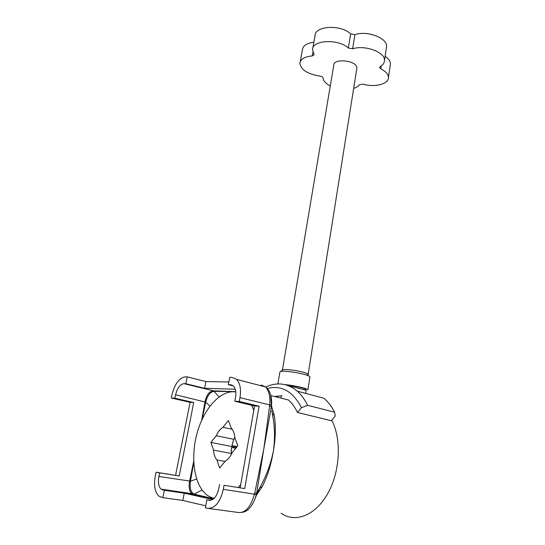 <?xml version="1.0" encoding="UTF-8"?>
<svg xmlns="http://www.w3.org/2000/svg" width="545" height="545" viewBox="0 0 545 545"><rect width="100%" height="100%" fill="white"/><g stroke="black" fill="none" stroke-linecap="round" stroke-linejoin="round"><path stroke-width="0.82" d="M280.934 398.082L281.302 395.861L282.119 395.929M280.954 395.847L274.612 396.481M202.059 419.459L205.785 401.774C207.482 395.466 210.186 391.984 213.906 391.317L235.747 391.692L213.497 390.847L219.104 396.889M213.667 498.791L194.245 494.158C190.832 492.496 189.551 488.272 190.409 481.473L193.741 462.651M204.62 388.306L185.811 383.694L187.187 376.861L205.935 381.575L204.62 388.306L235.242 389.239M247.989 382.365L249.058 382.644M205.935 381.575L228.859 382.004M228.355 384.688L230.515 384.736L233.383 385.996C235.61 388.442 236.319 392.264 235.508 397.455L234.813 401.236L239.282 401.461L239.977 397.652C241.251 389.368 240.127 383.278 236.591 379.395L231.884 377.351L229.731 377.331L228.355 384.688L233.342 385.955M164.331 490.282L184.217 493.184L182.8 500.453L162.846 497.674L164.331 490.282L161.027 489.124C158.588 486.61 157.88 482.386 158.908 476.473L159.644 472.876L156.074 472.188L179.21 476.023L159.644 472.876M210.595 500.33L206.889 499.799L205.397 507.804L207.556 508.322C214.894 508.696 220.153 502.367 223.321 489.342L254.474 494.172C250.836 506.707 245.597 512.831 238.771 512.538L208.83 508.492M184.217 493.184L212.741 499.486M205.758 505.835L182.8 500.453M175.579 475.322L190.082 402.333L171.314 398.034L172.009 394.648C174.788 383.796 179.23 377.855 185.341 376.84L187.187 376.861M162.846 497.674L158.745 496.073C154.814 492.012 153.676 485.241 155.339 475.758L156.074 472.188M224.056 485.295L244.719 488.579L224.056 485.295L223.321 489.342M219.574 484.43L218.838 488.449C216.876 496.515 213.613 500.46 209.048 500.283L206.889 499.799M190.082 402.333L193.72 402.537L179.21 476.023M240.168 487.707L254.556 405.97L259.086 406.229L244.719 488.579M171.314 398.034L174.891 398.211L193.72 402.537M254.556 405.97L234.813 401.236M239.282 401.461L259.086 406.229M174.891 398.211L175.585 394.805C177.336 387.965 180.129 384.245 183.965 383.653L185.811 383.694M190.409 481.473L189.578 481.296C188.522 487.053 189.306 491.168 191.942 493.654L193.529 494.404L194.245 494.158M202.12 490.003L193.679 494.438L213.667 498.798M213.906 391.317L213.347 390.84C209.28 391.324 206.507 394.934 205.022 401.658L205.785 401.774M209.9 406.189L205.71 402.081L204.968 401.951L201.65 420.358M193.686 461.411L189.633 481.037L190.457 481.187L196.643 479.001M271.778 410.569L273.283 419.207C274.857 429.494 274.884 440.122 273.372 451.096C275.661 437.839 275.947 425.89 274.237 415.249L271.587 406.338M256.348 495.344L262.186 486.767C267.384 476.5 271.076 464.837 273.256 451.778C270.565 464.524 266.103 476.473 259.863 487.612L255.659 497.115M281.091 513.192C295.145 523.404 315.719 515.481 328.008 493.109C340.373 470.853 341.613 438.745 331.68 420.175M273.372 451.096L273.256 451.778M261.219 385.029L265.565 386.95C269.019 390.779 270.402 396.767 269.714 404.915L271.56 405.078L271.676 408.389L271.403 406.434L269.605 406.066L263.841 448.739L254.753 493.014L256.593 493.477L263.753 449.257L271.403 406.434L270.729 395.07M184.292 493.055L184.183 492.517M254.856 499.363L256.286 494.874L254.474 494.172L254.753 493.014M256.286 494.874L256.593 493.477L259.863 487.612L262.186 486.767M236.591 379.395L265.565 386.95C268.147 388.721 269.973 391.855 271.042 396.351C271.567 398.64 271.744 401.549 271.56 405.078L271.567 405.085M235.781 448.249L231.598 447.431L231.25 453.494L213.538 450.129L210.908 442.424L236.441 447.445M232.218 429.269L222.966 427.3L228.403 420.481L231.237 428.091C233.287 430.23 234.493 433.466 234.861 437.805L237.824 445.749L232.17 452.663C230.276 456.778 227.946 459.633 225.18 461.227L219.649 468.005L216.903 459.966L225.01 461.438M210.908 442.424L216.236 435.741L233.819 439.325L231.938 445.544L237.15 446.573M233.505 440.04L231.938 445.544M231.598 447.431L231.182 451.485M234.82 437.328L233.819 439.325M231.25 453.494L231.332 454.373M222.966 427.3C220.296 428.963 218.048 431.776 216.236 435.741M213.538 450.129C213.817 454.401 214.934 457.684 216.903 459.966M253.8 410.29L251.674 405.282M235.774 391.923C221.284 389.709 204.954 407.047 197.753 430.843C190.464 454.584 193.237 482.284 205.281 493.572C207.938 496.039 210.895 497.633 214.158 498.341M238.335 487.414L240.733 484.498M286.643 385.09C294.579 385.853 305.643 388.442 305.725 389.539L305.691 389.75M284.885 384.613C294.116 385.41 307.816 388.558 307.891 389.873L309.907 377.12M277.861 383.946L279.871 372.092L280.607 371.479C284.061 370.314 303.953 373.448 308.688 375.907L309.955 376.847M282.358 370.219L283.019 369.748C286.016 368.733 302.972 371.404 307.046 373.536L308.143 374.354L307.891 374.762M282.392 370.198L333.738 65.414C333.308 57.641 357.67 60.556 356.873 68.214L356.743 69.031M305.67 393.395L306.161 390.309L287.78 385.472M301.446 407.674L307.612 405.344L334.596 412.177L335.202 416.087L331.231 420.692L297.434 412.456L301.446 407.674C292.835 391.215 281.445 384.825 267.288 388.496M265.694 387.045C277.051 381.813 287.569 383.183 297.25 391.16C301.296 394.716 304.75 399.444 307.612 405.344M297.25 391.16L323.907 398.225C328.049 401.74 331.612 406.393 334.596 412.177M270.858 395.527L288.448 399.989C291.997 403.082 294.995 407.238 297.434 412.456M330.284 85.926C325.76 83.562 323.335 80.878 323.001 77.874C322.769 76.974 321.788 76.395 320.058 76.123C307.857 74.222 301.147 69.978 299.927 63.397C300.445 59.167 304.56 56.673 312.265 55.924L314.165 54.738L312.544 49.786C311.808 40.017 338.241 38.504 348.344 48.015L352.629 48.818C364.884 44.601 385.444 52.293 384.498 60.536C384.402 62.948 382.971 64.964 380.212 66.579L379.586 67.464L380.757 68.813C385.799 71.361 388.36 74.27 388.456 77.526C388.674 84.141 374.619 87.629 363.018 84.182L359.448 84.707C358.324 86.328 356.396 87.561 353.657 88.419M386.364 47.98L386.589 46.509C387.563 38.048 367.139 30.268 354.918 34.662L350.66 33.858C340.659 24.15 314.342 25.847 315.024 35.868L312.823 48.219M313.886 42.238C306.699 43.198 302.863 45.753 302.38 49.908L300.186 61.987M390.254 65.223L390.438 63.929C390.431 61.217 388.66 58.683 385.124 56.326M213.497 390.847L183.965 383.653M162.492 489.873L193.679 494.438M175.585 394.805L204.968 401.951M189.633 481.037L158.908 476.473M209.048 500.283L209.675 500.371M230.515 384.736L232.272 385.186M272.425 413.669L274.237 415.249M272.629 414.166L273.283 419.207L272.405 413.56M239.977 397.652L269.714 404.915L269.605 406.066M352.629 48.818L354.918 34.662M348.344 48.015L350.66 33.858M312.265 55.924L312.932 52.136M380.757 68.813L381.187 65.965M203.496 496.488L191.942 493.654L161.027 489.124M242.212 512.355C246.565 511.762 251.776 508.069 255.653 497.135M305.622 390.186L305.725 389.539M277.827 397.291L278.039 396.038M283.019 369.748L280.607 371.479M307.046 373.536L308.688 375.907M308.143 374.354L356.873 68.214M277.323 396.978L277.391 396.562M388.456 77.526L390.438 63.929M384.498 60.536L386.589 46.509"/></g></svg>
